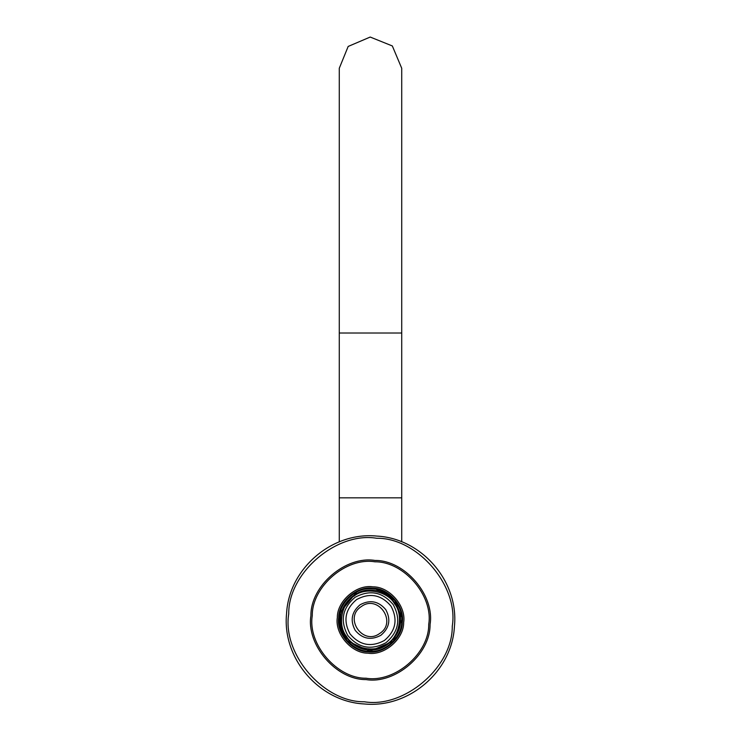 <?xml version="1.0" encoding="UTF-8"?>
<svg xmlns="http://www.w3.org/2000/svg" width="741" height="741" viewBox="0 0 741 741"><rect width="100%" height="100%" fill="white"/><g stroke="black" fill="none" stroke-linecap="round" stroke-linejoin="round"><path stroke-width="1.11" d="M400.372 620.013C401.705 634.796 385.274 651.219 370.5 649.885C355.726 651.219 339.295 634.796 340.628 620.013C339.295 605.24 355.726 588.817 370.5 590.151C385.274 588.817 401.705 605.24 400.372 620.013M401.724 620.013C403.123 604.563 385.95 587.391 370.5 588.789C355.05 587.391 337.877 604.563 339.276 620.013C337.877 635.463 355.05 652.636 370.5 651.246C385.95 652.636 403.123 635.463 401.724 620.013L393.397 641.243L369.731 651.237L347.149 640.752L340.323 628.025L339.943 613.594M339.276 333.015L339.276 68.274L348.177 46.442L370.204 37.05L392.332 45.951L401.724 68.274L401.724 333.015L339.276 333.015L339.276 497.832L401.724 497.832L401.724 541.856M385.913 642.734C398.63 631.999 401.066 619.281 393.221 604.6C382.476 591.883 369.768 589.447 355.087 597.292C342.37 608.037 339.934 620.745 347.779 635.426C358.524 648.153 371.232 650.589 385.913 642.734M384.384 640.493C395.851 630.813 398.047 619.356 390.97 606.129C381.291 594.662 369.842 592.467 356.616 599.543C345.149 609.222 342.953 620.671 350.03 633.907C359.709 645.365 371.158 647.56 384.384 640.493M354.189 595.977C365.359 586.826 387.552 591.077 394.545 603.702C403.688 614.873 399.436 637.065 386.811 644.059C375.641 653.201 353.448 648.949 346.455 636.324C337.312 625.163 341.564 602.97 354.189 595.977M380.865 635.296C389.423 628.072 391.063 619.522 385.783 609.648C378.558 601.099 370.009 599.46 360.135 604.739C351.577 611.955 349.937 620.504 355.217 630.378C362.442 638.937 370.991 640.576 380.865 635.296M379.642 633.499C362.766 646.032 343.463 617.586 361.358 606.536C378.234 594.004 397.537 622.449 379.642 633.499M428.715 624.422C429.132 653.414 394.703 683.007 366.1 678.228C337.099 678.654 307.506 644.216 312.285 615.614C311.868 586.613 346.297 557.019 374.9 561.808C403.901 561.382 433.494 595.82 428.715 624.422M430.067 624.524C434.958 595.255 404.679 560.02 375.002 560.455C345.732 555.555 310.498 585.835 310.933 615.512C306.042 644.781 336.321 680.016 365.998 679.58C395.268 684.471 430.502 654.192 430.067 624.524M452.26 626.201C458.975 586.029 417.415 537.66 376.687 538.262C336.507 531.547 288.147 573.108 288.74 613.835C282.025 654.007 323.585 702.366 364.313 701.773C404.493 708.489 452.853 666.928 452.26 626.201M402.317 622.421C402.548 638.27 383.727 654.442 368.092 651.83C352.244 652.061 336.071 633.24 338.683 617.614C338.452 601.766 357.273 585.594 372.908 588.206C388.756 587.974 404.929 606.786 402.317 622.421M403.669 622.523C406.392 606.231 389.534 586.603 373.01 586.853C356.708 584.121 337.09 600.988 337.331 617.503C334.608 633.805 351.466 653.423 367.99 653.182C384.292 655.905 403.91 639.048 403.669 622.523M401.724 333.015L401.724 497.832M339.276 497.832L339.276 541.847M376.845 536.086C332.088 531.529 288.795 568.736 286.563 613.668C282.015 658.425 319.214 701.718 364.155 703.95C408.912 708.498 452.205 671.3 454.437 626.367C458.985 581.602 421.786 538.318 376.845 536.086M401.566 616.836L394.87 600.497L380.402 590.401L376.65 589.401M356.569 592.068L340.212 612.409"/></g></svg>
